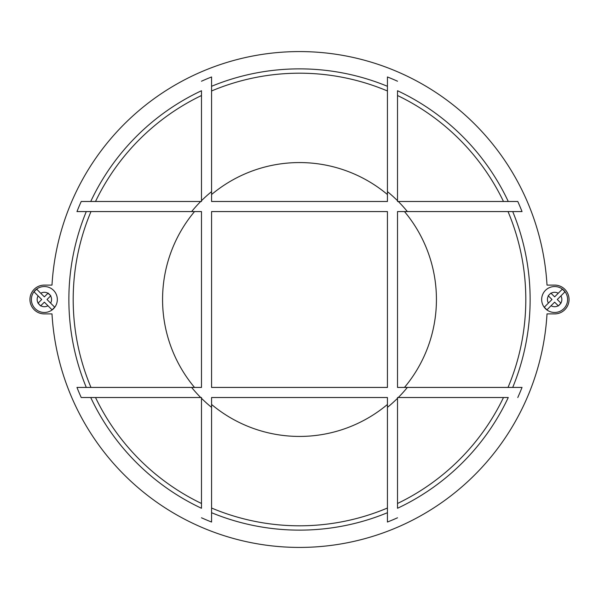 <?xml version="1.0" encoding="UTF-8"?>
<svg xmlns="http://www.w3.org/2000/svg" width="599" height="599" viewBox="0 0 599 599"><rect width="100%" height="100%" fill="white"/><g stroke="black" fill="none" stroke-linecap="round" stroke-linejoin="round"><path stroke-width="0.9" d="M35.191 290.335A12.976 12.976 0 0 0 35.191 308.68A12.976 12.976 0 0 0 53.536 308.68A12.976 12.976 0 0 0 53.536 290.335A12.976 12.976 0 0 0 35.191 290.335A12.976 12.976 0 0 1 53.536 290.335A12.976 12.976 0 0 1 53.536 308.68A12.976 12.976 0 0 1 35.191 308.68A12.976 12.976 0 0 1 35.191 290.335M51.986 309.78L47.957 305.752L51.986 309.78A12.789 12.789 0 0 0 54.629 307.13L47.014 299.507L50.608 295.913A7.21 7.21 0 0 1 50.608 303.101L54.629 307.13M40.762 305.752A7.21 7.21 0 0 0 47.957 305.752L44.363 302.158L40.59 305.932L38.111 303.101A7.21 7.21 0 0 1 38.111 295.913L34.091 291.885A12.789 12.789 0 0 1 36.741 289.235L40.762 293.263L36.741 289.235M563.809 290.335A12.976 12.976 0 0 0 545.464 290.335A12.976 12.976 0 0 0 545.464 308.68A12.976 12.976 0 0 1 545.464 290.335A12.976 12.976 0 0 1 563.809 290.335A12.976 12.976 0 0 1 563.809 308.68A12.976 12.976 0 0 1 545.464 308.68A12.976 12.976 0 0 1 545.464 290.335A12.976 12.976 0 0 1 563.809 290.335M547.014 309.78L551.043 305.752L547.014 309.78A12.789 12.789 0 0 1 544.371 307.13L551.986 299.507L548.392 295.913A7.21 7.21 0 0 0 548.392 303.101L544.371 307.13M548.22 295.734L550.87 293.091L554.637 296.857L562.259 289.235A12.789 12.789 0 0 1 564.909 291.885L560.889 295.913L564.909 291.885M211.574 299.5L211.574 387.426L387.426 387.426L387.426 211.574L211.574 211.574L211.574 299.5M81.217 397.519L90.734 397.519A230.63 230.63 0 0 0 201.481 508.266L201.481 397.519L81.217 397.519A239.278 239.278 0 0 1 76.964 387.426L201.481 387.426L201.481 211.574L76.964 211.574A239.278 239.278 0 0 1 81.217 201.481L201.481 201.481L201.481 90.734A230.63 230.63 0 0 0 90.734 201.481L81.217 201.481M387.426 435.63L387.426 397.519L211.574 397.519L211.574 522.036A239.278 239.278 0 0 1 201.481 517.783M397.519 397.519L397.519 508.266A230.63 230.63 0 0 0 508.266 397.519L397.519 397.519L508.266 397.519M517.783 201.481L508.266 201.481A230.63 230.63 0 0 0 397.519 90.734L397.519 201.481L517.783 201.481A239.278 239.278 0 0 1 522.036 211.574L397.519 211.574L397.519 387.426L522.036 387.426A239.278 239.278 0 0 1 517.783 397.519M525.81 299.5A226.31 226.31 0 0 0 508.027 211.574A226.31 226.31 0 0 1 508.027 387.426A226.31 226.31 0 0 0 525.81 299.5A226.31 226.31 0 0 1 508.027 387.426M503.482 201.481A226.31 226.31 0 0 0 397.519 95.518A226.31 226.31 0 0 1 503.482 201.481M387.426 90.973A226.31 226.31 0 0 0 211.574 90.973A226.31 226.31 0 0 1 387.426 90.973M201.481 95.518A226.31 226.31 0 0 0 95.518 201.481A226.31 226.31 0 0 1 201.481 95.518M73.19 299.5A226.31 226.31 0 0 1 90.973 211.574A226.31 226.31 0 0 0 90.973 387.426A226.31 226.31 0 0 1 73.19 299.5A226.31 226.31 0 0 0 90.973 387.426M512.714 387.426A230.63 230.63 0 0 0 512.714 211.574M211.574 512.714A230.63 230.63 0 0 0 387.426 512.714M86.286 211.574A230.63 230.63 0 0 0 86.286 387.426M29.95 299.5A14.413 14.413 0 0 0 44.363 313.913L51.993 313.913A247.926 247.926 0 0 0 299.5 547.426A247.926 247.926 0 0 0 547.007 313.913L554.637 313.913A14.413 14.413 0 0 0 569.05 299.5A14.413 14.413 0 0 0 554.637 285.087L547.007 285.087A247.926 247.926 0 0 0 299.5 51.574A247.926 247.926 0 0 0 51.993 285.087L44.363 285.087A14.413 14.413 0 0 0 29.95 299.5M211.574 163.332L211.574 191.628A139.17 139.17 0 0 0 201.481 200.702L201.481 90.734M387.426 86.286A230.63 230.63 0 0 0 211.574 86.286M397.519 517.783A239.278 239.278 0 0 1 387.426 522.036L387.426 407.372A139.17 139.17 0 0 0 397.519 398.298L397.519 508.266M547.007 285.087L554.637 285.087M44.363 285.087L51.993 285.087M51.993 313.913L44.363 313.913M554.637 313.913L547.007 313.913M95.518 397.519A226.31 226.31 0 0 0 201.481 503.482A226.31 226.31 0 0 1 95.518 397.519A226.31 226.31 0 0 0 201.481 503.482M211.574 508.027A226.31 226.31 0 0 0 387.426 508.027A226.31 226.31 0 0 1 211.574 508.027A226.31 226.31 0 0 0 387.426 508.027M397.519 503.482A226.31 226.31 0 0 0 503.482 397.519A226.31 226.31 0 0 1 397.519 503.482A226.31 226.31 0 0 0 503.482 397.519M90.734 201.481L200.455 201.481M201.481 81.217A239.278 239.278 0 0 1 211.574 76.964L211.574 201.481L387.426 201.481L387.426 76.964A239.278 239.278 0 0 1 397.519 81.217M435.63 211.574L407.372 211.574A139.17 139.17 0 0 0 398.298 201.481L508.266 201.481M397.519 90.734L397.519 200.455M163.332 387.426L191.628 387.426A139.17 139.17 0 0 0 200.702 397.519L90.734 397.519M201.481 508.266L201.481 398.545M560.889 303.101L557.287 299.507L560.889 295.913A7.21 7.21 0 0 1 560.889 303.101L558.41 305.932L560.978 303.199M558.238 305.752A7.21 7.21 0 0 1 551.043 305.752L554.637 302.158L558.41 305.932M551.043 293.263A7.21 7.21 0 0 1 558.238 293.263L562.259 289.235M548.886 295.067L550.87 293.091M38.111 303.101L41.713 299.507L34.091 291.885M47.957 293.263L44.363 296.857L40.762 293.263A7.21 7.21 0 0 1 47.957 293.263L50.78 295.734M50.114 295.067L48.13 293.091M38.022 303.199L40.59 305.932M211.574 407.372A139.17 139.17 0 0 1 201.481 398.298M407.372 387.426A139.17 139.17 0 0 1 398.298 397.519M404.475 387.426A136.939 136.939 0 0 0 404.475 211.574M387.426 194.525A136.939 136.939 0 0 0 211.574 194.525M194.525 211.574A136.939 136.939 0 0 0 194.525 387.426M211.574 404.475A136.939 136.939 0 0 0 387.426 404.475M191.628 211.574A139.17 139.17 0 0 1 200.702 201.481M387.426 191.628A139.17 139.17 0 0 1 397.519 200.702"/></g></svg>
